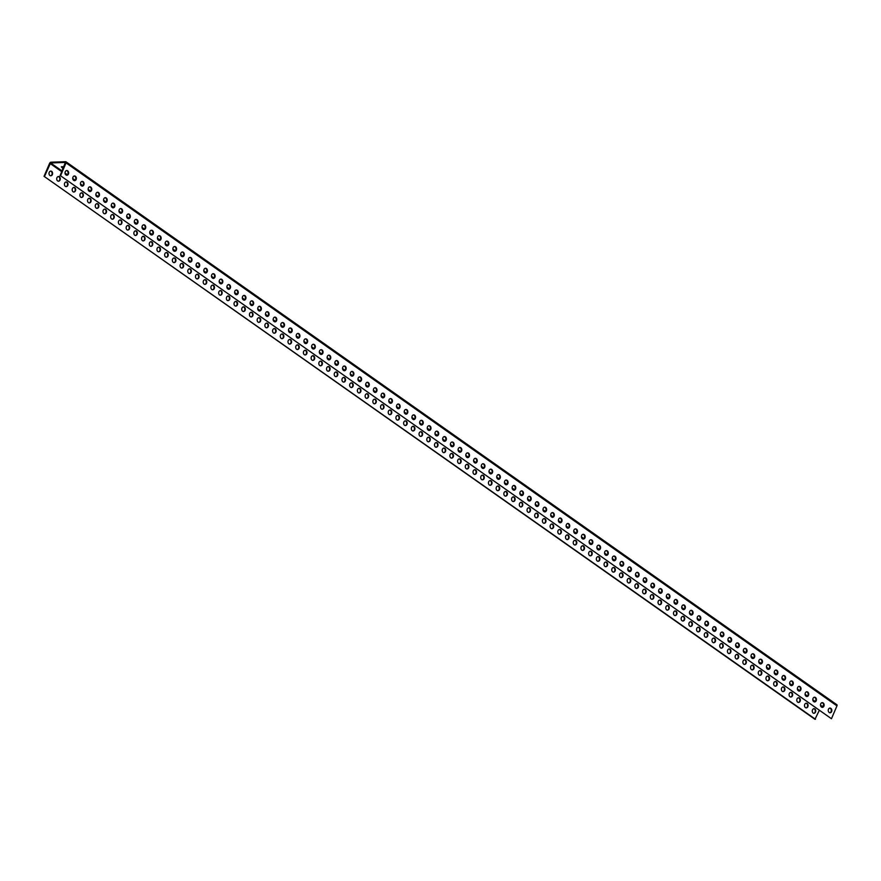 <?xml version="1.0" encoding="UTF-8"?>
<svg xmlns="http://www.w3.org/2000/svg" width="881" height="881" viewBox="0 0 881 881"><rect width="100%" height="100%" fill="white"/><g stroke="black" fill="none" stroke-linecap="round" stroke-linejoin="round"><path stroke-width="1.32" d="M815.465 719.281L44.05 176.321L814.958 719.292L819.22 710.493M820.894 706.551L823.515 705.846M831.455 718.731L836.95 705.868L66.042 162.886L60.558 175.76L831.455 718.731L60.558 175.76M67.672 170.826A2.368 1.861 -91.9 0 1 66.879 175.253A2.368 1.861 -91.9 0 1 66.714 170.529A2.368 1.861 -91.9 0 1 67.672 170.826M75.381 176.255A2.368 1.861 -91.9 0 1 74.588 180.682A2.368 1.861 -91.9 0 1 74.422 175.958A2.368 1.861 -91.9 0 1 75.381 176.255M83.089 181.684A2.368 1.861 -91.9 0 1 82.296 186.111A2.368 1.861 -91.9 0 1 82.131 181.387A2.368 1.861 -91.9 0 1 83.089 181.684M90.798 187.113A2.368 1.861 -91.9 0 1 90.005 191.54A2.368 1.861 -91.9 0 1 89.84 186.816A2.368 1.861 -91.9 0 1 90.798 187.113M98.507 192.543A2.368 1.861 -91.9 0 1 97.714 196.97A2.368 1.861 -91.9 0 1 97.549 192.245A2.368 1.861 -91.9 0 1 98.507 192.543M106.216 197.972A2.368 1.861 -91.9 0 1 105.423 202.399A2.368 1.861 -91.9 0 1 105.257 197.674A2.368 1.861 -91.9 0 1 106.216 197.972M113.924 203.401A2.368 1.861 -91.9 0 1 113.131 207.828A2.368 1.861 -91.9 0 1 112.966 203.104A2.368 1.861 -91.9 0 1 113.924 203.401M121.633 208.83A2.368 1.861 -91.9 0 1 120.84 213.257A2.368 1.861 -91.9 0 1 120.675 208.533A2.368 1.861 -91.9 0 1 121.633 208.83M129.342 214.259A2.368 1.861 -91.9 0 1 128.549 218.686A2.368 1.861 -91.9 0 1 128.384 213.962A2.368 1.861 -91.9 0 1 129.342 214.259M137.051 219.688A2.368 1.861 -91.9 0 1 136.258 224.126A2.368 1.861 -91.9 0 1 136.092 219.391A2.368 1.861 -91.9 0 1 137.051 219.688M144.759 225.118A2.368 1.861 -91.9 0 1 143.966 229.556A2.368 1.861 -91.9 0 1 143.801 224.82A2.368 1.861 -91.9 0 1 144.759 225.118M152.468 230.558A2.368 1.861 -91.9 0 1 151.675 234.985A2.368 1.861 -91.9 0 1 151.51 230.249A2.368 1.861 -91.9 0 1 152.468 230.558M160.177 235.987A2.368 1.861 -91.9 0 1 159.384 240.414A2.368 1.861 -91.9 0 1 159.219 235.679A2.368 1.861 -91.9 0 1 160.177 235.987M167.897 241.416A2.368 1.861 -91.9 0 1 167.093 245.843A2.368 1.861 -91.9 0 1 166.927 241.108A2.368 1.861 -91.9 0 1 167.897 241.416M175.605 246.845A2.368 1.861 -91.9 0 1 174.801 251.272A2.368 1.861 -91.9 0 1 174.636 246.537A2.368 1.861 -91.9 0 1 175.605 246.845M183.314 252.274A2.368 1.861 -91.9 0 1 182.51 256.701A2.368 1.861 -91.9 0 1 182.345 251.977A2.368 1.861 -91.9 0 1 183.314 252.274M191.023 257.704A2.368 1.861 -91.9 0 1 190.219 262.131A2.368 1.861 -91.9 0 1 190.054 257.406A2.368 1.861 -91.9 0 1 191.023 257.704M198.732 263.133A2.368 1.861 -91.9 0 1 197.928 267.56A2.368 1.861 -91.9 0 1 197.762 262.835A2.368 1.861 -91.9 0 1 198.732 263.133M206.44 268.562A2.368 1.861 -91.9 0 1 205.636 272.989A2.368 1.861 -91.9 0 1 205.471 268.264A2.368 1.861 -91.9 0 1 206.44 268.562M214.149 273.991A2.368 1.861 -91.9 0 1 213.345 278.418A2.368 1.861 -91.9 0 1 213.18 273.694A2.368 1.861 -91.9 0 1 214.149 273.991M221.858 279.42A2.368 1.861 -91.9 0 1 221.054 283.847A2.368 1.861 -91.9 0 1 220.889 279.123A2.368 1.861 -91.9 0 1 221.858 279.42M229.567 284.849A2.368 1.861 -91.9 0 1 228.763 289.276A2.368 1.861 -91.9 0 1 228.597 284.552A2.368 1.861 -91.9 0 1 229.567 284.849M237.275 290.278A2.368 1.861 -91.9 0 1 236.471 294.706A2.368 1.861 -91.9 0 1 236.306 289.981A2.368 1.861 -91.9 0 1 237.275 290.278M244.984 295.708A2.368 1.861 -91.9 0 1 244.18 300.135A2.368 1.861 -91.9 0 1 244.026 295.41A2.368 1.861 -91.9 0 1 244.984 295.708M252.693 301.137A2.368 1.861 -91.9 0 1 251.889 305.564A2.368 1.861 -91.9 0 1 251.735 300.839A2.368 1.861 -91.9 0 1 252.693 301.137M260.402 306.566A2.368 1.861 -91.9 0 1 259.598 310.993A2.368 1.861 -91.9 0 1 259.443 306.269A2.368 1.861 -91.9 0 1 260.402 306.566M268.11 311.995A2.368 1.861 -91.9 0 1 267.306 316.422A2.368 1.861 -91.9 0 1 267.152 311.698A2.368 1.861 -91.9 0 1 268.11 311.995M275.819 317.424A2.368 1.861 -91.9 0 1 275.015 321.851A2.368 1.861 -91.9 0 1 274.861 317.127A2.368 1.861 -91.9 0 1 275.819 317.424M283.528 322.853A2.368 1.861 -91.9 0 1 282.724 327.291A2.368 1.861 -91.9 0 1 282.57 322.556A2.368 1.861 -91.9 0 1 283.528 322.853M291.237 328.283A2.368 1.861 -91.9 0 1 290.433 332.721A2.368 1.861 -91.9 0 1 290.278 327.985A2.368 1.861 -91.9 0 1 291.237 328.283M298.945 333.723A2.368 1.861 -91.9 0 1 298.141 338.15A2.368 1.861 -91.9 0 1 297.987 333.414A2.368 1.861 -91.9 0 1 298.945 333.723M306.654 339.152A2.368 1.861 -91.9 0 1 305.85 343.579A2.368 1.861 -91.9 0 1 305.696 338.844A2.368 1.861 -91.9 0 1 306.654 339.152M314.363 344.581A2.368 1.861 -91.9 0 1 313.559 349.008A2.368 1.861 -91.9 0 1 313.405 344.273A2.368 1.861 -91.9 0 1 314.363 344.581M322.072 350.01A2.368 1.861 -91.9 0 1 321.268 354.437A2.368 1.861 -91.9 0 1 321.113 349.702A2.368 1.861 -91.9 0 1 322.072 350.01M329.78 355.439A2.368 1.861 -91.9 0 1 328.976 359.866A2.368 1.861 -91.9 0 1 328.822 355.142A2.368 1.861 -91.9 0 1 329.78 355.439M337.489 360.869A2.368 1.861 -91.9 0 1 336.685 365.296A2.368 1.861 -91.9 0 1 336.531 360.571A2.368 1.861 -91.9 0 1 337.489 360.869M345.198 366.298A2.368 1.861 -91.9 0 1 344.394 370.725A2.368 1.861 -91.9 0 1 344.24 366A2.368 1.861 -91.9 0 1 345.198 366.298M352.907 371.727A2.368 1.861 -91.9 0 1 352.103 376.154A2.368 1.861 -91.9 0 1 351.948 371.43A2.368 1.861 -91.9 0 1 352.907 371.727M360.615 377.156A2.368 1.861 -91.9 0 1 359.822 381.583A2.368 1.861 -91.9 0 1 359.657 376.859A2.368 1.861 -91.9 0 1 360.615 377.156M368.324 382.585A2.368 1.861 -91.9 0 1 367.531 387.012A2.368 1.861 -91.9 0 1 367.366 382.288A2.368 1.861 -91.9 0 1 368.324 382.585M376.033 388.014A2.368 1.861 -91.9 0 1 375.24 392.441A2.368 1.861 -91.9 0 1 375.075 387.717A2.368 1.861 -91.9 0 1 376.033 388.014M383.742 393.444A2.368 1.861 -91.9 0 1 382.949 397.871A2.368 1.861 -91.9 0 1 382.783 393.146A2.368 1.861 -91.9 0 1 383.742 393.444M391.45 398.873A2.368 1.861 -91.9 0 1 390.657 403.3A2.368 1.861 -91.9 0 1 390.492 398.575A2.368 1.861 -91.9 0 1 391.45 398.873M399.159 404.302A2.368 1.861 -91.9 0 1 398.366 408.729A2.368 1.861 -91.9 0 1 398.201 404.005A2.368 1.861 -91.9 0 1 399.159 404.302M406.868 409.731A2.368 1.861 -91.9 0 1 406.075 414.158A2.368 1.861 -91.9 0 1 405.91 409.434A2.368 1.861 -91.9 0 1 406.868 409.731M414.577 415.16A2.368 1.861 -91.9 0 1 413.784 419.587A2.368 1.861 -91.9 0 1 413.618 414.863A2.368 1.861 -91.9 0 1 414.577 415.16M422.285 420.589A2.368 1.861 -91.9 0 1 421.492 425.016A2.368 1.861 -91.9 0 1 421.327 420.292A2.368 1.861 -91.9 0 1 422.285 420.589M429.994 426.019A2.368 1.861 -91.9 0 1 429.201 430.457A2.368 1.861 -91.9 0 1 429.036 425.721A2.368 1.861 -91.9 0 1 429.994 426.019M437.703 431.448A2.368 1.861 -91.9 0 1 436.91 435.886A2.368 1.861 -91.9 0 1 436.745 431.15A2.368 1.861 -91.9 0 1 437.703 431.448M445.412 436.888A2.368 1.861 -91.9 0 1 444.619 441.315A2.368 1.861 -91.9 0 1 444.453 436.58A2.368 1.861 -91.9 0 1 445.412 436.888M453.12 442.317A2.368 1.861 -91.9 0 1 452.327 446.744A2.368 1.861 -91.9 0 1 452.162 442.009A2.368 1.861 -91.9 0 1 453.12 442.317M460.84 447.746A2.368 1.861 -91.9 0 1 460.036 452.173A2.368 1.861 -91.9 0 1 459.871 447.438A2.368 1.861 -91.9 0 1 460.84 447.746M468.549 453.175A2.368 1.861 -91.9 0 1 467.745 457.602A2.368 1.861 -91.9 0 1 467.58 452.867A2.368 1.861 -91.9 0 1 468.549 453.175M476.258 458.605A2.368 1.861 -91.9 0 1 475.454 463.032A2.368 1.861 -91.9 0 1 475.288 458.307A2.368 1.861 -91.9 0 1 476.258 458.605M483.966 464.034A2.368 1.861 -91.9 0 1 483.162 468.461A2.368 1.861 -91.9 0 1 482.997 463.736A2.368 1.861 -91.9 0 1 483.966 464.034M491.675 469.463A2.368 1.861 -91.9 0 1 490.871 473.89A2.368 1.861 -91.9 0 1 490.706 469.166A2.368 1.861 -91.9 0 1 491.675 469.463M499.384 474.892A2.368 1.861 -91.9 0 1 498.58 479.319A2.368 1.861 -91.9 0 1 498.415 474.595A2.368 1.861 -91.9 0 1 499.384 474.892M507.093 480.321A2.368 1.861 -91.9 0 1 506.289 484.748A2.368 1.861 -91.9 0 1 506.123 480.024A2.368 1.861 -91.9 0 1 507.093 480.321M514.801 485.75A2.368 1.861 -91.9 0 1 513.997 490.177A2.368 1.861 -91.9 0 1 513.832 485.453A2.368 1.861 -91.9 0 1 514.801 485.75M522.51 491.18A2.368 1.861 -91.9 0 1 521.706 495.607A2.368 1.861 -91.9 0 1 521.541 490.882A2.368 1.861 -91.9 0 1 522.51 491.18M530.219 496.609A2.368 1.861 -91.9 0 1 529.415 501.036A2.368 1.861 -91.9 0 1 529.25 496.311A2.368 1.861 -91.9 0 1 530.219 496.609M537.928 502.038A2.368 1.861 -91.9 0 1 537.124 506.465A2.368 1.861 -91.9 0 1 536.97 501.741A2.368 1.861 -91.9 0 1 537.928 502.038M545.636 507.467A2.368 1.861 -91.9 0 1 544.832 511.894A2.368 1.861 -91.9 0 1 544.678 507.17A2.368 1.861 -91.9 0 1 545.636 507.467M553.345 512.896A2.368 1.861 -91.9 0 1 552.541 517.323A2.368 1.861 -91.9 0 1 552.387 512.599A2.368 1.861 -91.9 0 1 553.345 512.896M561.054 518.325A2.368 1.861 -91.9 0 1 560.25 522.752A2.368 1.861 -91.9 0 1 560.096 518.028A2.368 1.861 -91.9 0 1 561.054 518.325M568.763 523.755A2.368 1.861 -91.9 0 1 567.959 528.182A2.368 1.861 -91.9 0 1 567.805 523.457A2.368 1.861 -91.9 0 1 568.763 523.755M576.471 529.184A2.368 1.861 -91.9 0 1 575.667 533.622A2.368 1.861 -91.9 0 1 575.513 528.886A2.368 1.861 -91.9 0 1 576.471 529.184M584.18 534.613A2.368 1.861 -91.9 0 1 583.376 539.051A2.368 1.861 -91.9 0 1 583.222 534.315A2.368 1.861 -91.9 0 1 584.18 534.613M591.889 540.053A2.368 1.861 -91.9 0 1 591.085 544.48A2.368 1.861 -91.9 0 1 590.931 539.745A2.368 1.861 -91.9 0 1 591.889 540.053M599.598 545.482A2.368 1.861 -91.9 0 1 598.794 549.909A2.368 1.861 -91.9 0 1 598.64 545.174A2.368 1.861 -91.9 0 1 599.598 545.482M607.306 550.911A2.368 1.861 -91.9 0 1 606.502 555.338A2.368 1.861 -91.9 0 1 606.348 550.603A2.368 1.861 -91.9 0 1 607.306 550.911M615.015 556.34A2.368 1.861 -91.9 0 1 614.211 560.768A2.368 1.861 -91.9 0 1 614.057 556.032A2.368 1.861 -91.9 0 1 615.015 556.34M622.724 561.77A2.368 1.861 -91.9 0 1 621.92 566.197A2.368 1.861 -91.9 0 1 621.766 561.461A2.368 1.861 -91.9 0 1 622.724 561.77M630.433 567.199A2.368 1.861 -91.9 0 1 629.629 571.626A2.368 1.861 -91.9 0 1 629.475 566.901A2.368 1.861 -91.9 0 1 630.433 567.199M638.141 572.628A2.368 1.861 -91.9 0 1 637.337 577.055A2.368 1.861 -91.9 0 1 637.183 572.331A2.368 1.861 -91.9 0 1 638.141 572.628M645.85 578.057A2.368 1.861 -91.9 0 1 645.046 582.484A2.368 1.861 -91.9 0 1 644.892 577.76A2.368 1.861 -91.9 0 1 645.85 578.057M653.559 583.486A2.368 1.861 -91.9 0 1 652.766 587.913A2.368 1.861 -91.9 0 1 652.601 583.189A2.368 1.861 -91.9 0 1 653.559 583.486M661.268 588.915A2.368 1.861 -91.9 0 1 660.475 593.342A2.368 1.861 -91.9 0 1 660.31 588.618A2.368 1.861 -91.9 0 1 661.268 588.915M668.976 594.345A2.368 1.861 -91.9 0 1 668.183 598.772A2.368 1.861 -91.9 0 1 668.018 594.047A2.368 1.861 -91.9 0 1 668.976 594.345M676.685 599.774A2.368 1.861 -91.9 0 1 675.892 604.201A2.368 1.861 -91.9 0 1 675.727 599.476A2.368 1.861 -91.9 0 1 676.685 599.774M684.394 605.203A2.368 1.861 -91.9 0 1 683.601 609.63A2.368 1.861 -91.9 0 1 683.436 604.906A2.368 1.861 -91.9 0 1 684.394 605.203M692.103 610.632A2.368 1.861 -91.9 0 1 691.31 615.059A2.368 1.861 -91.9 0 1 691.145 610.335A2.368 1.861 -91.9 0 1 692.103 610.632M699.811 616.061A2.368 1.861 -91.9 0 1 699.018 620.488A2.368 1.861 -91.9 0 1 698.853 615.764A2.368 1.861 -91.9 0 1 699.811 616.061M707.52 621.49A2.368 1.861 -91.9 0 1 706.727 625.917A2.368 1.861 -91.9 0 1 706.562 621.193A2.368 1.861 -91.9 0 1 707.52 621.49M715.229 626.92A2.368 1.861 -91.9 0 1 714.436 631.347A2.368 1.861 -91.9 0 1 714.271 626.622A2.368 1.861 -91.9 0 1 715.229 626.92M722.938 632.349A2.368 1.861 -91.9 0 1 722.145 636.776A2.368 1.861 -91.9 0 1 721.98 632.051A2.368 1.861 -91.9 0 1 722.938 632.349M730.646 637.778A2.368 1.861 -91.9 0 1 729.853 642.216A2.368 1.861 -91.9 0 1 729.688 637.481A2.368 1.861 -91.9 0 1 730.646 637.778M738.355 643.207A2.368 1.861 -91.9 0 1 737.562 647.645A2.368 1.861 -91.9 0 1 737.397 642.91A2.368 1.861 -91.9 0 1 738.355 643.207M746.064 648.647A2.368 1.861 -91.9 0 1 745.271 653.074A2.368 1.861 -91.9 0 1 745.106 648.339A2.368 1.861 -91.9 0 1 746.064 648.647M753.773 654.076A2.368 1.861 -91.9 0 1 752.98 658.503A2.368 1.861 -91.9 0 1 752.815 653.768A2.368 1.861 -91.9 0 1 753.773 654.076M761.492 659.506A2.368 1.861 -91.9 0 1 760.688 663.933A2.368 1.861 -91.9 0 1 760.523 659.197A2.368 1.861 -91.9 0 1 761.492 659.506M769.201 664.935A2.368 1.861 -91.9 0 1 768.397 669.362A2.368 1.861 -91.9 0 1 768.232 664.626A2.368 1.861 -91.9 0 1 769.201 664.935M776.91 670.364A2.368 1.861 -91.9 0 1 776.106 674.791A2.368 1.861 -91.9 0 1 775.941 670.067A2.368 1.861 -91.9 0 1 776.91 670.364M784.619 675.793A2.368 1.861 -91.9 0 1 783.815 680.22A2.368 1.861 -91.9 0 1 783.65 675.496A2.368 1.861 -91.9 0 1 784.619 675.793M792.327 681.222A2.368 1.861 -91.9 0 1 791.523 685.649A2.368 1.861 -91.9 0 1 791.358 680.925A2.368 1.861 -91.9 0 1 792.327 681.222M800.036 686.651A2.368 1.861 -91.9 0 1 799.232 691.078A2.368 1.861 -91.9 0 1 799.067 686.354A2.368 1.861 -91.9 0 1 800.036 686.651M807.745 692.081A2.368 1.861 -91.9 0 1 806.941 696.508A2.368 1.861 -91.9 0 1 806.776 691.783A2.368 1.861 -91.9 0 1 807.745 692.081M815.454 697.51A2.368 1.861 -91.9 0 1 814.65 701.937A2.368 1.861 -91.9 0 1 814.485 697.212A2.368 1.861 -91.9 0 1 815.454 697.51M823.162 702.939A2.368 1.861 -91.9 0 1 822.358 707.366A2.368 1.861 -91.9 0 1 822.193 702.642A2.368 1.861 -91.9 0 1 823.162 702.939M830.871 708.368A2.368 1.861 -91.9 0 1 830.067 712.795A2.368 1.861 -91.9 0 1 829.913 708.071A2.368 1.861 -91.9 0 1 830.871 708.368M66.46 170.562A2.368 1.861 -91.9 0 1 66.615 175.242M74.169 175.991A2.368 1.861 -91.9 0 1 74.323 180.671M81.878 181.42A2.368 1.861 -91.9 0 1 82.032 186.1M89.587 186.849A2.368 1.861 -91.9 0 1 89.741 191.529M97.295 192.278A2.368 1.861 -91.9 0 1 97.45 196.959M105.004 197.707A2.368 1.861 -91.9 0 1 105.158 202.388M112.713 203.137A2.368 1.861 -91.9 0 1 112.867 207.817M120.422 208.566A2.368 1.861 -91.9 0 1 120.576 213.246M128.13 213.995A2.368 1.861 -91.9 0 1 128.285 218.675M135.839 219.424A2.368 1.861 -91.9 0 1 135.993 224.104M143.548 224.853A2.368 1.861 -91.9 0 1 143.702 229.534M151.257 230.282A2.368 1.861 -91.9 0 1 151.411 234.963M158.965 235.712A2.368 1.861 -91.9 0 1 159.12 240.392M166.674 241.141A2.368 1.861 -91.9 0 1 166.828 245.821M174.383 246.57A2.368 1.861 -91.9 0 1 174.537 251.261M182.092 251.999A2.368 1.861 -91.9 0 1 182.246 256.69M189.8 257.428A2.368 1.861 -91.9 0 1 189.955 262.12M197.509 262.868A2.368 1.861 -91.9 0 1 197.663 267.549M205.218 268.298A2.368 1.861 -91.9 0 1 205.383 272.978M212.927 273.727A2.368 1.861 -91.9 0 1 213.092 278.407M220.635 279.156A2.368 1.861 -91.9 0 1 220.801 283.836M228.344 284.585A2.368 1.861 -91.9 0 1 228.509 289.265M236.053 290.014A2.368 1.861 -91.9 0 1 236.218 294.695M243.762 295.443A2.368 1.861 -91.9 0 1 243.927 300.124M251.47 300.873A2.368 1.861 -91.9 0 1 251.636 305.553M259.179 306.302A2.368 1.861 -91.9 0 1 259.344 310.982M266.888 311.731A2.368 1.861 -91.9 0 1 267.053 316.411M274.597 317.16A2.368 1.861 -91.9 0 1 274.762 321.84M282.305 322.589A2.368 1.861 -91.9 0 1 282.471 327.269M290.014 328.018A2.368 1.861 -91.9 0 1 290.179 332.699M297.723 333.447A2.368 1.861 -91.9 0 1 297.888 338.128M305.432 338.877A2.368 1.861 -91.9 0 1 305.597 343.557M313.14 344.306A2.368 1.861 -91.9 0 1 313.306 348.986M320.849 349.735A2.368 1.861 -91.9 0 1 321.014 354.426M328.558 355.164A2.368 1.861 -91.9 0 1 328.723 359.855M336.267 360.593A2.368 1.861 -91.9 0 1 336.432 365.285M343.986 366.022A2.368 1.861 -91.9 0 1 344.141 370.714M351.695 371.463A2.368 1.861 -91.9 0 1 351.849 376.143M359.404 376.892A2.368 1.861 -91.9 0 1 359.558 381.572M367.113 382.321A2.368 1.861 -91.9 0 1 367.267 387.001M374.821 387.75A2.368 1.861 -91.9 0 1 374.976 392.43M382.53 393.179A2.368 1.861 -91.9 0 1 382.684 397.86M390.239 398.608A2.368 1.861 -91.9 0 1 390.393 403.289M397.948 404.038A2.368 1.861 -91.9 0 1 398.102 408.718M405.656 409.467A2.368 1.861 -91.9 0 1 405.811 414.147M413.365 414.896A2.368 1.861 -91.9 0 1 413.519 419.576M421.074 420.325A2.368 1.861 -91.9 0 1 421.228 425.005M428.783 425.754A2.368 1.861 -91.9 0 1 428.937 430.435M436.491 431.183A2.368 1.861 -91.9 0 1 436.646 435.864M444.2 436.613A2.368 1.861 -91.9 0 1 444.354 441.293M451.909 442.042A2.368 1.861 -91.9 0 1 452.063 446.722M459.618 447.471A2.368 1.861 -91.9 0 1 459.772 452.151M467.326 452.9A2.368 1.861 -91.9 0 1 467.481 457.58M475.035 458.329A2.368 1.861 -91.9 0 1 475.189 463.021M482.744 463.758A2.368 1.861 -91.9 0 1 482.898 468.45M490.453 469.188A2.368 1.861 -91.9 0 1 490.607 473.879M498.161 474.628A2.368 1.861 -91.9 0 1 498.316 479.308M505.87 480.057A2.368 1.861 -91.9 0 1 506.035 484.737M513.579 485.486A2.368 1.861 -91.9 0 1 513.744 490.166M521.288 490.915A2.368 1.861 -91.9 0 1 521.453 495.596M528.996 496.344A2.368 1.861 -91.9 0 1 529.162 501.025M536.705 501.774A2.368 1.861 -91.9 0 1 536.87 506.454M544.414 507.203A2.368 1.861 -91.9 0 1 544.579 511.883M552.123 512.632A2.368 1.861 -91.9 0 1 552.288 517.312M559.831 518.061A2.368 1.861 -91.9 0 1 559.997 522.741M567.54 523.49A2.368 1.861 -91.9 0 1 567.705 528.171M575.249 528.919A2.368 1.861 -91.9 0 1 575.414 533.6M582.958 534.349A2.368 1.861 -91.9 0 1 583.123 539.029M590.666 539.778A2.368 1.861 -91.9 0 1 590.832 544.458M598.375 545.207A2.368 1.861 -91.9 0 1 598.54 549.887M606.084 550.636A2.368 1.861 -91.9 0 1 606.249 555.316M613.793 556.065A2.368 1.861 -91.9 0 1 613.958 560.745M621.501 561.494A2.368 1.861 -91.9 0 1 621.667 566.186M629.21 566.923A2.368 1.861 -91.9 0 1 629.375 571.615M636.919 572.353A2.368 1.861 -91.9 0 1 637.084 577.044M644.639 577.793A2.368 1.861 -91.9 0 1 644.793 582.473M652.347 583.222A2.368 1.861 -91.9 0 1 652.502 587.902M660.056 588.651A2.368 1.861 -91.9 0 1 660.21 593.331M667.765 594.08A2.368 1.861 -91.9 0 1 667.919 598.761M675.474 599.509A2.368 1.861 -91.9 0 1 675.628 604.19M683.182 604.939A2.368 1.861 -91.9 0 1 683.337 609.619M690.891 610.368A2.368 1.861 -91.9 0 1 691.045 615.048M698.6 615.797A2.368 1.861 -91.9 0 1 698.754 620.477M706.309 621.226A2.368 1.861 -91.9 0 1 706.463 625.906M714.017 626.655A2.368 1.861 -91.9 0 1 714.172 631.336M721.726 632.084A2.368 1.861 -91.9 0 1 721.88 636.765M729.435 637.514A2.368 1.861 -91.9 0 1 729.589 642.194M737.144 642.943A2.368 1.861 -91.9 0 1 737.298 647.623M744.852 648.372A2.368 1.861 -91.9 0 1 745.007 653.052M752.561 653.801A2.368 1.861 -91.9 0 1 752.715 658.481M760.27 659.23A2.368 1.861 -91.9 0 1 760.424 663.911M767.979 664.659A2.368 1.861 -91.9 0 1 768.133 669.351M775.687 670.089A2.368 1.861 -91.9 0 1 775.842 674.78M783.396 675.518A2.368 1.861 -91.9 0 1 783.55 680.209M791.105 680.958A2.368 1.861 -91.9 0 1 791.259 685.638M798.814 686.387A2.368 1.861 -91.9 0 1 798.979 691.067M806.522 691.816A2.368 1.861 -91.9 0 1 806.688 696.497M814.231 697.245A2.368 1.861 -91.9 0 1 814.396 701.926M821.94 702.675A2.368 1.861 -91.9 0 1 822.105 707.355M829.649 708.104A2.368 1.861 -91.9 0 1 829.814 712.784M44.568 176.299L50.602 162.941L65.392 162.434L60.04 175.782M63.157 168.469A4.735 1.498 23.1 0 1 61.384 166.762L63.917 166.685M49.92 175.495A2.368 1.861 88.1 0 0 51.682 171.366A2.368 1.861 88.1 0 0 49.92 175.495M57.628 180.924A2.368 1.861 88.1 0 0 59.39 176.795A2.368 1.861 88.1 0 0 57.628 180.924M65.337 186.354A2.368 1.861 88.1 0 0 67.099 182.224A2.368 1.861 88.1 0 0 65.337 186.354M73.046 191.783A2.368 1.861 88.1 0 0 74.808 187.664A2.368 1.861 88.1 0 0 73.046 191.783M80.755 197.212A2.368 1.861 88.1 0 0 82.517 193.093A2.368 1.861 88.1 0 0 80.755 197.212M88.463 202.652A2.368 1.861 88.1 0 0 90.225 198.522A2.368 1.861 88.1 0 0 88.463 202.652M96.172 208.081A2.368 1.861 88.1 0 0 97.934 203.952A2.368 1.861 88.1 0 0 96.172 208.081M103.881 213.51A2.368 1.861 88.1 0 0 105.643 209.381A2.368 1.861 88.1 0 0 103.881 213.51M111.59 218.94A2.368 1.861 88.1 0 0 113.352 214.81A2.368 1.861 88.1 0 0 111.59 218.94M119.298 224.369A2.368 1.861 88.1 0 0 121.06 220.239A2.368 1.861 88.1 0 0 119.298 224.369M127.018 229.798A2.368 1.861 88.1 0 0 128.769 225.668A2.368 1.861 88.1 0 0 127.018 229.798M134.727 235.227A2.368 1.861 88.1 0 0 136.478 231.097A2.368 1.861 88.1 0 0 134.727 235.227M142.436 240.656A2.368 1.861 88.1 0 0 144.187 236.526A2.368 1.861 88.1 0 0 142.436 240.656M150.144 246.085A2.368 1.861 88.1 0 0 151.895 241.956A2.368 1.861 88.1 0 0 150.144 246.085M157.853 251.514A2.368 1.861 88.1 0 0 159.615 247.385A2.368 1.861 88.1 0 0 157.853 251.514M165.562 256.944A2.368 1.861 88.1 0 0 167.324 252.814A2.368 1.861 88.1 0 0 165.562 256.944M173.271 262.373A2.368 1.861 88.1 0 0 175.033 258.243A2.368 1.861 88.1 0 0 173.271 262.373M180.979 267.802A2.368 1.861 88.1 0 0 182.741 263.672A2.368 1.861 88.1 0 0 180.979 267.802M188.688 273.231A2.368 1.861 88.1 0 0 190.45 269.101A2.368 1.861 88.1 0 0 188.688 273.231M196.397 278.66A2.368 1.861 88.1 0 0 198.159 274.531A2.368 1.861 88.1 0 0 196.397 278.66M204.106 284.089A2.368 1.861 88.1 0 0 205.868 279.96A2.368 1.861 88.1 0 0 204.106 284.089M211.814 289.519A2.368 1.861 88.1 0 0 213.576 285.389A2.368 1.861 88.1 0 0 211.814 289.519M219.523 294.948A2.368 1.861 88.1 0 0 221.285 290.829A2.368 1.861 88.1 0 0 219.523 294.948M227.232 300.377A2.368 1.861 88.1 0 0 228.994 296.258A2.368 1.861 88.1 0 0 227.232 300.377M234.941 305.817A2.368 1.861 88.1 0 0 236.703 301.687A2.368 1.861 88.1 0 0 234.941 305.817M242.649 311.246A2.368 1.861 88.1 0 0 244.411 307.117A2.368 1.861 88.1 0 0 242.649 311.246M250.358 316.675A2.368 1.861 88.1 0 0 252.12 312.546A2.368 1.861 88.1 0 0 250.358 316.675M258.067 322.105A2.368 1.861 88.1 0 0 259.829 317.975A2.368 1.861 88.1 0 0 258.067 322.105M265.776 327.534A2.368 1.861 88.1 0 0 267.538 323.404A2.368 1.861 88.1 0 0 265.776 327.534M273.484 332.963A2.368 1.861 88.1 0 0 275.246 328.833A2.368 1.861 88.1 0 0 273.484 332.963M281.193 338.392A2.368 1.861 88.1 0 0 282.955 334.262A2.368 1.861 88.1 0 0 281.193 338.392M288.902 343.821A2.368 1.861 88.1 0 0 290.664 339.692A2.368 1.861 88.1 0 0 288.902 343.821M296.611 349.25A2.368 1.861 88.1 0 0 298.373 345.121A2.368 1.861 88.1 0 0 296.611 349.25M304.319 354.68A2.368 1.861 88.1 0 0 306.081 350.55A2.368 1.861 88.1 0 0 304.319 354.68M312.028 360.109A2.368 1.861 88.1 0 0 313.79 355.979A2.368 1.861 88.1 0 0 312.028 360.109M319.737 365.538A2.368 1.861 88.1 0 0 321.499 361.408A2.368 1.861 88.1 0 0 319.737 365.538M327.446 370.967A2.368 1.861 88.1 0 0 329.208 366.837A2.368 1.861 88.1 0 0 327.446 370.967M335.154 376.396A2.368 1.861 88.1 0 0 336.916 372.267A2.368 1.861 88.1 0 0 335.154 376.396M342.863 381.825A2.368 1.861 88.1 0 0 344.625 377.696A2.368 1.861 88.1 0 0 342.863 381.825M350.572 387.255A2.368 1.861 88.1 0 0 352.334 383.125A2.368 1.861 88.1 0 0 350.572 387.255M358.281 392.684A2.368 1.861 88.1 0 0 360.043 388.554A2.368 1.861 88.1 0 0 358.281 392.684M365.989 398.113A2.368 1.861 88.1 0 0 367.751 393.994A2.368 1.861 88.1 0 0 365.989 398.113M373.698 403.542A2.368 1.861 88.1 0 0 375.46 399.423A2.368 1.861 88.1 0 0 373.698 403.542M381.407 408.971A2.368 1.861 88.1 0 0 383.169 404.853A2.368 1.861 88.1 0 0 381.407 408.971M389.116 414.411A2.368 1.861 88.1 0 0 390.878 410.282A2.368 1.861 88.1 0 0 389.116 414.411M396.824 419.841A2.368 1.861 88.1 0 0 398.586 415.711A2.368 1.861 88.1 0 0 396.824 419.841M404.533 425.27A2.368 1.861 88.1 0 0 406.295 421.14A2.368 1.861 88.1 0 0 404.533 425.27M412.242 430.699A2.368 1.861 88.1 0 0 414.004 426.569A2.368 1.861 88.1 0 0 412.242 430.699M419.951 436.128A2.368 1.861 88.1 0 0 421.713 431.998A2.368 1.861 88.1 0 0 419.951 436.128M427.67 441.557A2.368 1.861 88.1 0 0 429.421 437.428A2.368 1.861 88.1 0 0 427.67 441.557M435.379 446.986A2.368 1.861 88.1 0 0 437.13 442.857A2.368 1.861 88.1 0 0 435.379 446.986M443.088 452.416A2.368 1.861 88.1 0 0 444.839 448.286A2.368 1.861 88.1 0 0 443.088 452.416M450.797 457.845A2.368 1.861 88.1 0 0 452.559 453.715A2.368 1.861 88.1 0 0 450.797 457.845M458.505 463.274A2.368 1.861 88.1 0 0 460.267 459.144A2.368 1.861 88.1 0 0 458.505 463.274M466.214 468.703A2.368 1.861 88.1 0 0 467.976 464.573A2.368 1.861 88.1 0 0 466.214 468.703M473.923 474.132A2.368 1.861 88.1 0 0 475.685 470.002A2.368 1.861 88.1 0 0 473.923 474.132M481.632 479.561A2.368 1.861 88.1 0 0 483.394 475.432A2.368 1.861 88.1 0 0 481.632 479.561M489.34 484.99A2.368 1.861 88.1 0 0 491.102 480.861A2.368 1.861 88.1 0 0 489.34 484.99M497.049 490.42A2.368 1.861 88.1 0 0 498.811 486.29A2.368 1.861 88.1 0 0 497.049 490.42M504.758 495.849A2.368 1.861 88.1 0 0 506.52 491.719A2.368 1.861 88.1 0 0 504.758 495.849M512.467 501.278A2.368 1.861 88.1 0 0 514.229 497.148A2.368 1.861 88.1 0 0 512.467 501.278M520.175 506.707A2.368 1.861 88.1 0 0 521.937 502.588A2.368 1.861 88.1 0 0 520.175 506.707M527.884 512.136A2.368 1.861 88.1 0 0 529.646 508.018A2.368 1.861 88.1 0 0 527.884 512.136M535.593 517.576A2.368 1.861 88.1 0 0 537.355 513.447A2.368 1.861 88.1 0 0 535.593 517.576M543.302 523.006A2.368 1.861 88.1 0 0 545.064 518.876A2.368 1.861 88.1 0 0 543.302 523.006M551.01 528.435A2.368 1.861 88.1 0 0 552.772 524.305A2.368 1.861 88.1 0 0 551.01 528.435M558.719 533.864A2.368 1.861 88.1 0 0 560.481 529.734A2.368 1.861 88.1 0 0 558.719 533.864M566.428 539.293A2.368 1.861 88.1 0 0 568.19 535.163A2.368 1.861 88.1 0 0 566.428 539.293M574.137 544.722A2.368 1.861 88.1 0 0 575.899 540.593A2.368 1.861 88.1 0 0 574.137 544.722M581.845 550.151A2.368 1.861 88.1 0 0 583.607 546.022A2.368 1.861 88.1 0 0 581.845 550.151M589.554 555.581A2.368 1.861 88.1 0 0 591.316 551.451A2.368 1.861 88.1 0 0 589.554 555.581M597.263 561.01A2.368 1.861 88.1 0 0 599.025 556.88A2.368 1.861 88.1 0 0 597.263 561.01M604.972 566.439A2.368 1.861 88.1 0 0 606.734 562.309A2.368 1.861 88.1 0 0 604.972 566.439M612.68 571.868A2.368 1.861 88.1 0 0 614.442 567.738A2.368 1.861 88.1 0 0 612.68 571.868M620.389 577.297A2.368 1.861 88.1 0 0 622.151 573.168A2.368 1.861 88.1 0 0 620.389 577.297M628.098 582.726A2.368 1.861 88.1 0 0 629.86 578.597A2.368 1.861 88.1 0 0 628.098 582.726M635.807 588.156A2.368 1.861 88.1 0 0 637.569 584.026A2.368 1.861 88.1 0 0 635.807 588.156M643.515 593.585A2.368 1.861 88.1 0 0 645.277 589.455A2.368 1.861 88.1 0 0 643.515 593.585M651.224 599.014A2.368 1.861 88.1 0 0 652.986 594.884A2.368 1.861 88.1 0 0 651.224 599.014M658.933 604.443A2.368 1.861 88.1 0 0 660.695 600.313A2.368 1.861 88.1 0 0 658.933 604.443M666.642 609.872A2.368 1.861 88.1 0 0 668.404 605.754A2.368 1.861 88.1 0 0 666.642 609.872M674.35 615.301A2.368 1.861 88.1 0 0 676.112 611.183A2.368 1.861 88.1 0 0 674.35 615.301M682.059 620.742A2.368 1.861 88.1 0 0 683.821 616.612A2.368 1.861 88.1 0 0 682.059 620.742M689.768 626.171A2.368 1.861 88.1 0 0 691.53 622.041A2.368 1.861 88.1 0 0 689.768 626.171M697.477 631.6A2.368 1.861 88.1 0 0 699.239 627.47A2.368 1.861 88.1 0 0 697.477 631.6M705.185 637.029A2.368 1.861 88.1 0 0 706.947 632.899A2.368 1.861 88.1 0 0 705.185 637.029M712.894 642.458A2.368 1.861 88.1 0 0 714.656 638.329A2.368 1.861 88.1 0 0 712.894 642.458M720.614 647.887A2.368 1.861 88.1 0 0 722.365 643.758A2.368 1.861 88.1 0 0 720.614 647.887M728.323 653.317A2.368 1.861 88.1 0 0 730.074 649.187A2.368 1.861 88.1 0 0 728.323 653.317M736.031 658.746A2.368 1.861 88.1 0 0 737.782 654.616A2.368 1.861 88.1 0 0 736.031 658.746M743.74 664.175A2.368 1.861 88.1 0 0 745.491 660.045A2.368 1.861 88.1 0 0 743.74 664.175M751.449 669.604A2.368 1.861 88.1 0 0 753.211 665.474A2.368 1.861 88.1 0 0 751.449 669.604M759.158 675.033A2.368 1.861 88.1 0 0 760.92 670.904A2.368 1.861 88.1 0 0 759.158 675.033M766.866 680.462A2.368 1.861 88.1 0 0 768.628 676.333A2.368 1.861 88.1 0 0 766.866 680.462M774.575 685.892A2.368 1.861 88.1 0 0 776.337 681.762A2.368 1.861 88.1 0 0 774.575 685.892M782.284 691.321A2.368 1.861 88.1 0 0 784.046 687.191A2.368 1.861 88.1 0 0 782.284 691.321M789.993 696.75A2.368 1.861 88.1 0 0 791.755 692.62A2.368 1.861 88.1 0 0 789.993 696.75M797.701 702.179A2.368 1.861 88.1 0 0 799.463 698.049A2.368 1.861 88.1 0 0 797.701 702.179M805.41 707.608A2.368 1.861 88.1 0 0 807.172 703.478A2.368 1.861 88.1 0 0 805.41 707.608M813.119 713.037A2.368 1.861 88.1 0 0 814.881 708.919A2.368 1.861 88.1 0 0 813.119 713.037M50.47 171.101A2.368 1.861 -91.9 0 1 50.624 175.782M58.179 176.53A2.368 1.861 -91.9 0 1 58.333 181.211M65.888 181.96A2.368 1.861 -91.9 0 1 66.042 186.64M73.597 187.389A2.368 1.861 -91.9 0 1 73.751 192.069M81.305 192.818A2.368 1.861 -91.9 0 1 81.459 197.498M89.014 198.247A2.368 1.861 -91.9 0 1 89.168 202.927M96.723 203.676A2.368 1.861 -91.9 0 1 96.877 208.368M104.432 209.105A2.368 1.861 -91.9 0 1 104.586 213.797M112.14 214.535A2.368 1.861 -91.9 0 1 112.294 219.226M119.849 219.964A2.368 1.861 -91.9 0 1 120.003 224.655M127.558 225.404A2.368 1.861 -91.9 0 1 127.712 230.084M135.267 230.833A2.368 1.861 -91.9 0 1 135.421 235.513M142.975 236.262A2.368 1.861 -91.9 0 1 143.129 240.942M150.684 241.691A2.368 1.861 -91.9 0 1 150.838 246.372M158.393 247.121A2.368 1.861 -91.9 0 1 158.547 251.801M166.102 252.55A2.368 1.861 -91.9 0 1 166.256 257.23M173.81 257.979A2.368 1.861 -91.9 0 1 173.964 262.659M181.519 263.408A2.368 1.861 -91.9 0 1 181.673 268.088M189.228 268.837A2.368 1.861 -91.9 0 1 189.382 273.517M196.937 274.266A2.368 1.861 -91.9 0 1 197.102 278.947M204.645 279.695A2.368 1.861 -91.9 0 1 204.81 284.376M212.354 285.125A2.368 1.861 -91.9 0 1 212.519 289.805M220.063 290.554A2.368 1.861 -91.9 0 1 220.228 295.234M227.772 295.983A2.368 1.861 -91.9 0 1 227.937 300.663M235.48 301.412A2.368 1.861 -91.9 0 1 235.645 306.092M243.189 306.841A2.368 1.861 -91.9 0 1 243.354 311.522M250.898 312.27A2.368 1.861 -91.9 0 1 251.063 316.962M258.607 317.7A2.368 1.861 -91.9 0 1 258.772 322.391M266.315 323.129A2.368 1.861 -91.9 0 1 266.48 327.82M274.024 328.569A2.368 1.861 -91.9 0 1 274.189 333.249M281.733 333.998A2.368 1.861 -91.9 0 1 281.898 338.678M289.442 339.427A2.368 1.861 -91.9 0 1 289.607 344.108M297.15 344.856A2.368 1.861 -91.9 0 1 297.315 349.537M304.859 350.286A2.368 1.861 -91.9 0 1 305.024 354.966M312.568 355.715A2.368 1.861 -91.9 0 1 312.733 360.395M320.277 361.144A2.368 1.861 -91.9 0 1 320.442 365.824M327.985 366.573A2.368 1.861 -91.9 0 1 328.15 371.253M335.705 372.002A2.368 1.861 -91.9 0 1 335.859 376.683M343.414 377.431A2.368 1.861 -91.9 0 1 343.568 382.112M351.123 382.861A2.368 1.861 -91.9 0 1 351.277 387.541M358.831 388.29A2.368 1.861 -91.9 0 1 358.985 392.97M366.54 393.719A2.368 1.861 -91.9 0 1 366.694 398.399M374.249 399.148A2.368 1.861 -91.9 0 1 374.403 403.828M381.958 404.577A2.368 1.861 -91.9 0 1 382.112 409.258M389.666 410.006A2.368 1.861 -91.9 0 1 389.82 414.687M397.375 415.436A2.368 1.861 -91.9 0 1 397.529 420.127M405.084 420.865A2.368 1.861 -91.9 0 1 405.238 425.556M412.793 426.294A2.368 1.861 -91.9 0 1 412.947 430.985M420.501 431.734A2.368 1.861 -91.9 0 1 420.655 436.414M428.21 437.163A2.368 1.861 -91.9 0 1 428.364 441.844M435.919 442.592A2.368 1.861 -91.9 0 1 436.073 447.273M443.628 448.022A2.368 1.861 -91.9 0 1 443.782 452.702M451.336 453.451A2.368 1.861 -91.9 0 1 451.49 458.131M459.045 458.88A2.368 1.861 -91.9 0 1 459.199 463.56M466.754 464.309A2.368 1.861 -91.9 0 1 466.908 468.989M474.463 469.738A2.368 1.861 -91.9 0 1 474.617 474.419M482.171 475.167A2.368 1.861 -91.9 0 1 482.325 479.848M489.88 480.597A2.368 1.861 -91.9 0 1 490.034 485.277M497.589 486.026A2.368 1.861 -91.9 0 1 497.754 490.706M505.298 491.455A2.368 1.861 -91.9 0 1 505.463 496.135M513.006 496.884A2.368 1.861 -91.9 0 1 513.171 501.564M520.715 502.313A2.368 1.861 -91.9 0 1 520.88 506.993M528.424 507.742A2.368 1.861 -91.9 0 1 528.589 512.423M536.133 513.171A2.368 1.861 -91.9 0 1 536.298 517.852M543.841 518.601A2.368 1.861 -91.9 0 1 544.006 523.292M551.55 524.03A2.368 1.861 -91.9 0 1 551.715 528.721M559.259 529.459A2.368 1.861 -91.9 0 1 559.424 534.15M566.968 534.899A2.368 1.861 -91.9 0 1 567.133 539.579M574.676 540.328A2.368 1.861 -91.9 0 1 574.841 545.009M582.385 545.757A2.368 1.861 -91.9 0 1 582.55 550.438M590.094 551.187A2.368 1.861 -91.9 0 1 590.259 555.867M597.803 556.616A2.368 1.861 -91.9 0 1 597.968 561.296M605.511 562.045A2.368 1.861 -91.9 0 1 605.676 566.725M613.22 567.474A2.368 1.861 -91.9 0 1 613.385 572.154M620.929 572.903A2.368 1.861 -91.9 0 1 621.094 577.584M628.638 578.332A2.368 1.861 -91.9 0 1 628.803 583.013M636.357 583.762A2.368 1.861 -91.9 0 1 636.511 588.442M644.066 589.191A2.368 1.861 -91.9 0 1 644.22 593.871M651.775 594.62A2.368 1.861 -91.9 0 1 651.929 599.3M659.484 600.049A2.368 1.861 -91.9 0 1 659.638 604.729M667.192 605.478A2.368 1.861 -91.9 0 1 667.346 610.159M674.901 610.907A2.368 1.861 -91.9 0 1 675.055 615.588M682.61 616.337A2.368 1.861 -91.9 0 1 682.764 621.017M690.319 621.766A2.368 1.861 -91.9 0 1 690.473 626.457M698.027 627.195A2.368 1.861 -91.9 0 1 698.181 631.886M705.736 632.624A2.368 1.861 -91.9 0 1 705.89 637.315M713.445 638.064A2.368 1.861 -91.9 0 1 713.599 642.745M721.154 643.493A2.368 1.861 -91.9 0 1 721.308 648.174M728.862 648.923A2.368 1.861 -91.9 0 1 729.016 653.603M736.571 654.352A2.368 1.861 -91.9 0 1 736.725 659.032M744.28 659.781A2.368 1.861 -91.9 0 1 744.434 664.461M751.989 665.21A2.368 1.861 -91.9 0 1 752.143 669.89M759.697 670.639A2.368 1.861 -91.9 0 1 759.851 675.32M767.406 676.068A2.368 1.861 -91.9 0 1 767.56 680.749M775.115 681.498A2.368 1.861 -91.9 0 1 775.269 686.178M782.824 686.927A2.368 1.861 -91.9 0 1 782.978 691.607M790.532 692.356A2.368 1.861 -91.9 0 1 790.697 697.036M798.241 697.785A2.368 1.861 -91.9 0 1 798.406 702.465M805.95 703.214A2.368 1.861 -91.9 0 1 806.115 707.895M813.659 708.643A2.368 1.861 -91.9 0 1 813.824 713.324M44.05 176.321L49.545 163.448A1.388 0.738 125.2 0 1 50.922 162.203L65.701 161.708A1.388 0.738 125.2 0 1 65.987 161.785A1.388 0.738 125.2 0 1 66.042 162.886M63.476 167.731A4.735 1.498 23.1 0 1 62.199 166.74M836.609 704.679A1.388 0.738 125.2 0 1 836.895 704.756A1.388 0.738 125.2 0 1 836.95 705.868M821.51 705.912L820.42 705.141M815.211 701.474L812.711 699.712M807.503 696.045L805.003 694.283M799.794 690.616L797.294 688.854M792.085 685.176L789.585 683.425M784.376 679.747L781.876 677.996M776.668 674.317L774.168 672.566M768.959 668.888L766.459 667.137M761.239 663.459L758.75 661.708M753.53 658.03L751.041 656.279M745.822 652.601L743.333 650.85M738.113 647.172L735.624 645.421M730.404 641.742L727.915 639.991M722.695 636.313L720.206 634.562M714.987 630.884L712.498 629.133M707.278 625.455L704.789 623.704M699.569 620.026L697.08 618.264M691.86 614.597L689.371 612.835M684.152 609.167L681.663 607.405M676.443 603.738L673.954 601.976M668.734 598.309L666.245 596.547M661.025 592.88L658.536 591.118M653.317 587.451L650.828 585.689M645.608 582.022L643.119 580.26M637.899 576.581L635.41 574.83M630.19 571.152L627.701 569.401M622.482 565.723L619.993 563.972M614.773 560.294L612.284 558.543M607.064 554.865L604.575 553.114M599.355 549.436L596.866 547.685M591.647 544.006L589.158 542.255M583.938 538.577L581.449 536.826M576.229 533.148L573.74 531.397M568.52 527.719L566.031 525.968M560.812 522.29L558.312 520.539M553.103 516.861L550.603 515.099M545.394 511.432L542.894 509.67M537.685 506.002L535.185 504.24M529.977 500.573L527.477 498.811M522.268 495.144L519.768 493.382M514.559 489.715L512.059 487.953M506.85 484.286L504.35 482.524M499.142 478.857L496.642 477.095M491.433 473.416L488.933 471.665M483.724 467.987L481.224 466.236M476.015 462.558L473.515 460.807M468.307 457.129L465.807 455.378M460.587 451.7L458.098 449.949M452.878 446.271L450.389 444.52M445.169 440.841L442.68 439.09M437.461 435.412L434.972 433.661M429.752 429.983L427.263 428.232M422.043 424.554L419.554 422.803M414.334 419.125L411.845 417.374M406.626 413.696L404.137 411.934M398.917 408.266L396.428 406.504M391.208 402.837L388.719 401.075M383.499 397.408L381.01 395.646M375.791 391.979L373.302 390.217M368.082 386.55L365.593 384.788M360.373 381.121L357.884 379.359M352.664 375.691L350.175 373.929M344.956 370.251L342.467 368.5M337.247 364.822L334.758 363.071M329.538 359.393L327.049 357.642M321.829 353.964L319.34 352.213M314.121 348.535L311.632 346.784M306.412 343.105L303.923 341.354M298.703 337.676L296.214 335.925M290.994 332.247L288.505 330.496M283.286 326.818L280.797 325.067M275.577 321.389L273.088 319.638M267.868 315.96L265.379 314.209M260.159 310.53L257.659 308.768M252.451 305.101L249.951 303.339M244.742 299.672L242.242 297.91M237.033 294.243L234.533 292.481M229.324 288.814L226.824 287.052M221.616 283.385L219.116 281.623M213.907 277.956L211.407 276.194M206.198 272.526L203.698 270.764M198.489 267.086L195.989 265.335M190.781 261.657L188.281 259.906M183.072 256.228L180.572 254.477M175.363 250.799L172.863 249.048M167.643 245.37L165.154 243.619M159.935 239.94L157.446 238.189M152.226 234.511L149.737 232.76M144.517 229.082L142.028 227.331M136.808 223.653L134.319 221.902M129.1 218.224L126.611 216.473M121.391 212.795L118.902 211.044M113.682 207.365L111.193 205.614M105.973 201.936L103.484 200.174M98.265 196.507L95.776 194.745M90.556 191.078L88.067 189.316M82.847 185.649L80.358 183.887M75.138 180.22L72.649 178.458M67.43 174.79L64.941 173.028M62.077 171.013L50.602 162.941M814.54 701.882L812.998 700.791M806.831 696.453L805.289 695.362M799.122 691.023L797.58 689.933M791.413 685.594L789.872 684.504M783.705 680.165L782.163 679.075M775.996 674.736L774.454 673.646M768.287 669.307L766.734 668.216M760.578 663.878L759.026 662.787M752.87 658.448L751.317 657.358M745.161 653.019L743.608 651.929M737.452 647.59L735.899 646.5M729.743 642.161L728.191 641.071M722.035 636.732L720.482 635.642M714.326 631.303L712.773 630.212M706.617 625.873L705.064 624.783M698.908 620.433L697.356 619.354M691.2 615.004L689.647 613.925M683.48 609.575L681.938 608.496M675.771 604.146L674.229 603.067M668.062 598.717L666.521 597.626M660.354 593.287L658.812 592.197M652.645 587.858L651.103 586.768M644.936 582.429L643.394 581.339M637.227 577L635.686 575.91M629.519 571.571L627.977 570.481M621.81 566.142L620.268 565.051M614.101 560.712L612.559 559.622M606.392 555.283L604.851 554.193M598.684 549.854L597.142 548.764M590.975 544.425L589.433 543.335M583.266 538.996L581.724 537.906M575.557 533.567L574.016 532.476M567.849 528.137L566.307 527.047M560.14 522.708L558.598 521.618M552.431 517.268L550.889 516.189M544.722 511.839L543.181 510.76M537.014 506.41L535.472 505.331M529.305 500.981L527.763 499.901M521.596 495.551L520.054 494.461M513.887 490.122L512.346 489.032M506.179 484.693L504.637 483.603M498.47 479.264L496.928 478.174M490.761 473.835L489.219 472.745M483.052 468.406L481.511 467.315M475.344 462.977L473.802 461.886M467.635 457.547L466.082 456.457M459.926 452.118L458.373 451.028M452.217 446.689L450.665 445.599M444.509 441.26L442.956 440.17M436.8 435.831L435.247 434.74M429.091 430.402L427.538 429.311M421.382 424.972L419.83 423.882M413.674 419.543L412.121 418.453M405.965 414.114L404.412 413.024M398.256 408.674L396.703 407.595M390.536 403.245L388.995 402.165M382.828 397.816L381.286 396.736M375.119 392.386L373.577 391.307M367.41 386.957L365.868 385.867M359.701 381.528L358.16 380.438M351.993 376.099L350.451 375.009M344.284 370.67L342.742 369.58M336.575 365.241L335.033 364.15M328.866 359.811L327.325 358.721M321.158 354.382L319.616 353.292M313.449 348.953L311.907 347.863M305.74 343.524L304.198 342.434M298.031 338.095L296.49 337.005M290.323 332.666L288.781 331.575M282.614 327.236L281.072 326.146M274.905 321.807L273.363 320.717M267.196 316.378L265.655 315.288M259.488 310.949L257.946 309.859M251.779 305.509L250.237 304.43M244.07 300.08L242.528 299M236.361 294.65L234.82 293.571M228.653 289.221L227.111 288.142M220.944 283.792L219.402 282.702M213.235 278.363L211.693 277.273M205.526 272.934L203.985 271.844M197.818 267.505L196.276 266.414M190.109 262.075L188.567 260.985M182.4 256.646L180.858 255.556M174.691 251.217L173.139 250.127M166.983 245.788L165.43 244.698M159.274 240.359L157.721 239.269M151.565 234.93L150.012 233.839M143.856 229.501L142.304 228.41M136.148 224.071L134.595 222.981M128.439 218.642L126.886 217.552M120.73 213.213L119.177 212.123M113.021 207.784L111.469 206.694M105.313 202.344L103.76 201.264M97.593 196.915L96.051 195.835M89.884 191.485L88.342 190.406M82.175 186.056L80.634 184.977M74.467 180.627L72.925 179.537M66.758 175.198L65.216 174.108M61.78 171.696L50.052 163.437M836.895 704.756L65.987 161.785"/></g></svg>
